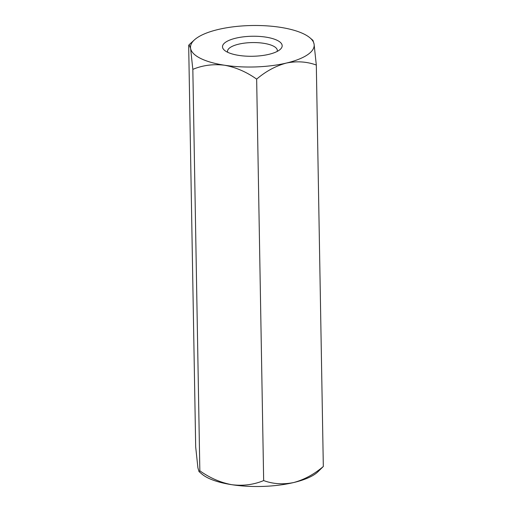 <?xml version="1.0" encoding="UTF-8"?>
<svg xmlns="http://www.w3.org/2000/svg" width="512" height="512" viewBox="0 0 512 512"><rect width="100%" height="100%" fill="white"/><g stroke="black" fill="none" stroke-linecap="round" stroke-linejoin="round"><path stroke-width="0.77" d="M277.178 51.43A24.902 8.352 -1 0 0 277.318 50.49A24.902 8.352 -1 0 0 258.093 42.701A24.902 8.352 -1 0 0 230.17 47.52A24.902 8.352 -1 0 0 227.52 51.354A24.902 8.352 -1 0 0 227.699 52.294M238.944 55.418A29.85 10.016 179 0 1 224.512 50.31A29.85 10.016 179 0 1 252.166 36.25A29.85 10.016 179 0 1 280.288 49.338A29.85 10.016 179 0 1 238.944 55.418M199.027 471.61L199.84 470.816C209.926 477.99 220.614 482.624 231.904 484.717C243.155 486.08 253.741 484.704 263.661 480.582C273.043 484.026 283.04 484.678 293.645 482.547C304.122 479.731 314.01 474.381 323.322 466.49L317.581 472.115A61.856 20.749 179 0 1 293.645 482.547A61.856 20.749 179 0 1 231.904 484.717A61.856 20.749 179 0 1 201.997 474.138L199.027 471.61L197.92 467.904L195.686 446.963L188.678 45.51L189.101 44.73L190.598 48.422A61.856 20.749 179 0 1 194.419 39.885A61.856 20.749 179 0 1 218.355 29.453A61.856 20.749 179 0 1 280.096 27.283A61.856 20.749 179 0 1 310.003 37.862A61.856 20.749 179 0 1 314.08 44.096L312.973 40.39L310.003 37.862M199.84 470.816L192.832 69.363C202.72 65.248 213.306 63.872 224.582 65.235C235.846 67.315 246.534 71.949 256.653 79.13C265.837 71.302 275.731 65.952 286.323 63.072C296.806 60.941 306.803 61.594 316.314 65.037L314.08 44.096A61.856 20.749 179 0 1 286.323 63.072A61.856 20.749 179 0 1 224.582 65.235A61.856 20.749 179 0 1 190.598 48.422L192.832 69.363M323.322 466.49L316.314 65.037M263.661 480.582L256.653 79.13M194.419 39.885L189.101 44.73"/></g></svg>
